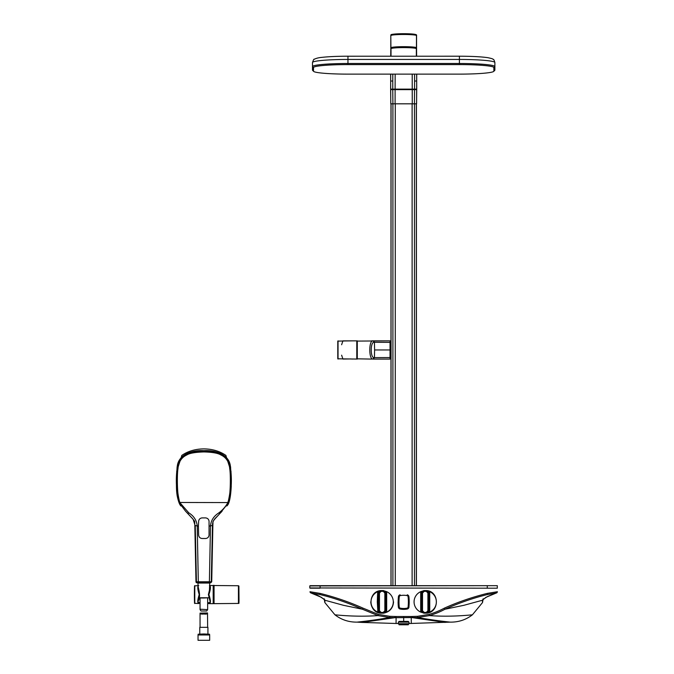 <?xml version="1.0" encoding="UTF-8"?>
<svg xmlns="http://www.w3.org/2000/svg" width="674" height="674" viewBox="0 0 674 674"><rect width="100%" height="100%" fill="white"/><g stroke="black" fill="none" stroke-linecap="round" stroke-linejoin="round"><path stroke-width="1.01" d="M370.751 601.882C371.239 608.15 374.567 611.916 380.726 613.188L378.737 611.849L378.518 610.855L378.392 601.882L378.704 592.977L380.962 590.635L378.737 591.915L377.903 591.57L380.962 590.635A11.306 11.306 0 0 1 383.338 590.635L386.396 591.57L386.682 592.859L385.781 592.909L385.781 610.855L385.562 611.849L383.573 613.188L380.962 613.129A11.306 11.306 0 0 0 383.338 613.129L385.595 610.787L385.907 601.882L385.595 592.977L384.837 593.019L383.253 591.376A10.565 10.565 0 0 0 381.046 591.376L379.462 593.019L379.462 610.745L378.704 610.787L380.962 613.129L381.046 612.388L379.462 610.745M384.837 593.019L384.837 610.745L383.253 612.388L383.573 613.188L386.396 612.194L386.682 610.905L385.781 610.855L385.562 611.849L386.396 612.194A11.155 11.155 0 0 0 386.396 591.57L385.562 591.915L383.573 590.567L380.726 590.567M378.737 591.915L378.207 601.882L378.737 611.849L377.903 612.194L380.119 613.07M380.675 590.576L380.119 590.694L380.675 590.576C367.65 591.629 367.945 612.371 380.692 613.188M383.253 591.376L383.338 590.635L385.595 592.977L385.562 591.915M386.682 592.859L386.682 610.905M380.726 613.188L383.573 613.188C389.732 611.916 393.06 608.15 393.549 601.882M416.406 103.821L416.406 585.672M356.782 352.249L356.782 347.666M357.035 341.095L390.979 340.842L390.035 340.842L390.035 359.082L372.815 359.082C368.788 359.293 368.779 340.614 372.815 340.842L390.035 340.842M357.035 358.829L371.66 359.082M344.709 340.977L337.784 341.111L337.784 358.804L356.782 359.057L356.782 340.859L342.906 340.859L341.625 344.743M341.625 355.181L342.906 359.057L350.64 358.947M381.998 359.082L390.035 359.082M390.979 342.358L374.222 342.291C370.237 341.491 370.22 358.408 374.213 357.633L390.979 357.557M374.213 357.633L372.815 359.082M374.222 342.291A1.517 1.407 -90 0 0 372.815 340.842L371.66 340.842M390.035 349.958L374.601 349.958L374.432 342.291L373.034 340.842M373.025 359.082L374.432 357.633L374.601 349.958M390.844 40.103L390.844 49.522A0.657 0.657 180 0 1 390.794 49.286L390.794 35.427C391.712 34.854 387.44 34.147 403.574 33.7C417.417 33.852 416.726 34.922 416.566 35.427A0.657 0.657 -0 0 1 416.566 35.486L416.515 35.848M390.878 35.941L390.802 35.604A12.873 1.121 180 0 1 403.684 34.484A12.873 1.121 180 0 1 416.557 35.604L416.422 36.379L416.557 35.604A1.517 1.517 -0 0 1 416.566 35.486A12.882 1.121 0 0 0 403.684 34.357A12.882 1.121 0 0 0 390.802 35.486A1.517 1.517 180 0 1 390.802 35.604L390.912 47.795A12.772 1.112 0 0 1 390.912 47.787A12.772 1.112 0 0 1 403.684 46.675A12.772 1.112 0 0 1 416.448 47.787A12.772 1.112 0 0 1 416.448 47.795L416.481 35.941M392.917 585.672L392.917 103.821L390.81 103.821L391.35 103.821L390.81 103.821L390.642 89.634L392.757 89.634L392.757 89.128L416.717 89.128L416.658 74.123M395.107 103.821L395.107 89.634L392.757 89.634L392.917 103.821L416.557 103.821L416.01 103.821L416.557 103.821L416.717 89.634L395.107 89.634L395.158 74.123M416.717 89.634L416.01 89.634L416.717 89.128M416.583 56.212L416.515 40.103M390.844 49.522L390.785 56.212M390.701 74.123L390.684 81.023L392.782 81.023L392.757 89.128L390.642 89.128L390.642 89.634M414.561 74.123L414.577 81.023L416.684 81.023M390.684 81.023L391.383 81.023L390.684 81.023L390.642 89.128L391.35 89.128L390.642 89.128M390.844 35.848L390.802 35.486A0.657 0.657 180 0 1 390.794 35.427M416.347 56.212L416.347 48.713A12.663 1.104 180 0 0 403.684 47.61A12.663 1.104 180 0 0 391.013 48.713L391.013 56.212M313.637 71.385A34.45 2.999 180 0 0 347.952 74.123L459.407 74.123A34.45 2.999 180 0 0 493.73 71.385A34.45 2.999 180 0 0 493.865 71.124L493.865 67.585A34.45 2.999 180 0 0 459.407 64.586L347.952 64.586A34.45 2.999 180 0 0 313.503 67.585L313.503 71.124A34.45 2.999 180 0 0 313.637 71.385L312.626 70.382A35.461 3.092 0 0 1 312.492 70.113L312.492 66.583A35.461 3.092 0 0 1 347.952 63.491L459.407 63.491A35.461 3.092 0 0 1 494.876 66.583L494.876 66.077M493.865 67.585L494.876 66.583L494.876 70.113A35.461 3.092 0 0 1 494.741 70.382L493.73 71.385M494.876 66.583L494.876 62.539A35.461 3.092 180 0 0 459.407 59.447L347.952 59.447A35.461 3.092 180 0 0 312.492 62.539C313.418 59.851 314.008 58.764 314.261 59.287C316.14 58.276 318.76 57.627 322.13 57.341C328.811 56.608 337.421 56.228 347.952 56.212L347.952 64.586M312.492 66.077L312.492 62.539M408.107 596.751A48.772 48.772 0 0 1 408.107 607.013A1.297 1.297 0 0 1 407.079 608.15A16.85 16.85 0 0 1 400.289 608.15A1.297 1.297 0 0 1 399.261 607.013A48.772 48.772 0 0 1 399.261 596.751A1.297 1.297 0 0 1 400.289 595.614A16.85 16.85 0 0 1 407.079 595.614A1.297 1.297 0 0 1 408.107 596.751L408.916 596.667A2.115 2.115 0 0 0 407.239 594.813L407.079 595.614M398.385 607.106A49.649 49.649 0 0 1 398.107 601.882A49.649 49.649 0 0 0 398.385 607.106A2.182 2.182 0 0 0 400.112 609.01A2.182 2.182 0 0 1 398.385 607.106L398.444 607.097A2.115 2.115 0 0 0 400.12 608.951A17.667 17.667 0 0 0 407.239 608.951L407.079 608.15M407.256 609.01A17.735 17.735 0 0 1 400.112 609.01A17.735 17.735 0 0 0 407.256 609.01A2.182 2.182 0 0 0 408.983 607.106A2.182 2.182 0 0 1 407.256 609.01L407.239 608.951A2.115 2.115 0 0 0 408.916 607.097L408.107 607.013M310.057 585.672L497.302 585.672L309.804 585.925L309.804 587.947L497.302 588.2L487.277 588.2L487.277 585.672M497.302 585.672L497.302 588.2M310.057 588.2L320.091 588.2L320.091 585.672M209.454 589.725L209.74 583.061L197.962 583.061L198.636 582.799L197.406 582.799L196.42 581.805L195.249 525.509L197.221 525.981L198.316 581.788L195.974 581.805L196.985 582.799A1.011 1.011 90 0 1 195.974 581.805L194.811 524.557C194.457 520.092 195.561 522.695 192.031 517.986M225.984 502.577L180.034 502.467C176.917 498.398 176.959 473.814 177.97 468.818C178.484 462.078 181.432 457.452 186.824 454.95C189.478 453.214 195.157 452.212 203.851 451.934C212.394 452.153 218.073 453.155 220.878 454.95C226.27 457.461 229.219 462.086 229.724 468.818C230.752 473.94 230.778 498.381 227.669 502.467L225.984 502.577M198.426 526.074L198.636 521.246C198.923 519.3 200.052 518.188 202.006 517.902L205.688 517.902C207.651 518.188 208.772 519.3 209.058 521.246L209.058 535.164C208.772 537.127 207.643 538.24 205.688 538.509L202.006 538.509C200.052 538.24 198.931 537.127 198.636 535.164L198.426 526.074L197.221 525.981C196.69 520.404 193.893 516.031 188.813 512.855L179.714 502.442L179.014 502.509L185.636 511.288L193.185 519.342L194.811 524.557M203.851 582.799L209.066 582.799L209.387 581.788L198.316 581.788L198.636 582.799L210.288 582.799L211.274 581.805L209.387 581.788L210.482 525.981C210.945 520.488 213.751 516.107 218.89 512.855C222.673 510.007 225.706 506.536 227.981 502.442C230.769 491.312 231.367 479.998 229.775 468.497C229.767 455.43 214.972 450.78 203.784 451.673C192.511 450.763 177.86 455.59 177.902 468.624C176.335 480.099 176.942 491.371 179.714 502.442L180.034 502.467M210.709 582.799L211.72 581.805L212.891 524.557L212.453 525.509L209.277 526.074M227.669 502.467L228.688 502.509L219.8 513.605C215.764 518.314 212.554 519.452 212.453 525.509L211.274 581.805M214.509 519.342L219.791 513.622L218.89 512.855L219.791 513.622L222.049 511.296M187.894 513.605L188.813 512.855L187.894 513.605L193.185 519.342M176.613 488.296L176.698 471.362L181.887 455.321M225.815 455.329L231.005 471.362L231.081 488.305M181.719 455.489C193.986 446.71 213.709 446.71 225.984 455.489M228.688 502.509C231.502 491.11 232.1 479.534 230.483 467.781C230.314 454.411 215.191 449.828 203.742 450.695C192.309 449.777 177.203 454.68 177.186 467.967C175.602 479.686 176.217 491.194 179.014 502.509M203.851 613.803C198.948 611.95 198.864 614.671 203.851 613.989C208.839 614.671 208.746 611.95 203.851 613.803M207.651 627.317L207.508 612.952L200.052 613.129L200.052 627.317M207.929 633.964L207.929 627.317L199.774 627.317L199.774 633.964M203.851 633.964L209.572 634.217L198.122 634.217L203.851 633.964M203.851 640.3L209.665 640.3L209.665 634.984L198.038 634.984L198.038 640.3L203.851 640.3M201.02 611.006L200.052 609.625L200.405 609.237L207.651 609.625L206.682 611.006L201.02 611.006M200.052 609.625L200.052 597.998L203.851 597.998L199.192 597.998M209.1 597.754L203.851 597.998M213.548 586.035A0.505 0.505 90 0 1 214.054 585.521L214.054 603.651A0.505 0.505 -90 0 1 213.548 603.146L213.548 586.035M238.436 603.432L238.436 585.74L214.054 585.521C213.481 584.324 213.313 587.315 213.548 594.502L213.548 603.146L214.054 603.651L238.436 603.432C238.925 601.966 238.916 606.027 239.017 600.113L238.899 586.035L238.436 585.74M213.548 587.998L213.548 601.174M198.105 586.532L199.015 590.618C199.925 595.108 199.647 598.563 198.19 600.989L197.979 602.059L200.052 603.003M199.614 603.036L198.771 603.559C197.314 603.095 197.465 600.104 199.234 594.586C197.465 589.076 197.314 586.085 198.771 585.613M207.651 603.003L210.246 602.194L208.401 594.535L210.246 586.978L209.606 586.077M194.533 603.281L194.533 585.891A263.863 263.863 0 0 0 194.533 603.281L198.771 603.559M194.533 585.891L198.072 585.622M209.446 585.521C210.903 585.976 210.718 589 208.898 594.594C210.718 600.18 210.903 603.196 209.446 603.651L213.186 603.685L213.186 585.487L209.631 585.521M213.186 585.487L213.186 603.685M209.446 603.651L207.651 603.466L209.446 603.651M408.242 621.386L408.992 622.136L408.992 623.728L398.376 623.728L398.376 622.136L399.118 621.386L408.242 621.386M408.992 623.728L408.292 624.427L399.067 624.427L398.376 623.728M408.292 624.427L399.067 624.427M408.292 624.781L399.067 624.781M408.992 622.136L398.376 622.136M396.101 616.499L396.085 617.696L389.698 617.51L377.962 615.589L362.418 609.229C348.205 602.901 334.018 597.998 319.872 594.527L311.034 592.994A1.323 1.323 178.8 0 1 310.015 591.738L320.133 593.406C334.953 597.08 349.216 601.975 362.941 608.108L378.299 614.376L389.757 616.306L394.88 616.474A17306.13 1.415 1 0 0 396.101 616.499L411.258 616.499A17306.231 0.522 -1 0 1 412.48 616.474L417.61 616.306L429.068 614.376C434.309 612.868 439.431 610.779 444.427 608.108L444.941 609.229L463.864 605.311L482.382 600.256L483.132 599.144L482.517 602.556L482.382 600.189L485.954 597.332L496.325 592.994L487.487 594.527C473.342 597.998 459.154 602.901 444.941 609.229C440.442 611.714 435.261 613.829 429.397 615.589L417.669 617.51L396.085 617.696L396.085 623.484L398.376 623.526M408.992 623.526L450.283 622.127C458.581 622.237 465.953 619.802 472.407 614.814L482.517 602.556M394.88 616.474L394.854 617.67L362.241 622.431L396.085 623.484M362.241 622.431L357.085 622.127A2026.566 951.418 -90 0 0 389.698 617.51L389.757 616.306M378.299 614.376L377.962 615.589C364.71 616.575 350.37 616.322 334.953 614.814C341.373 619.794 348.753 622.228 357.085 622.127M334.953 614.814L324.843 602.556L324.228 599.144L324.986 600.256L343.496 605.311L362.418 609.229L362.941 608.108M472.407 614.814C456.989 616.322 442.649 616.575 429.397 615.589L429.068 614.376M445.118 622.431L412.505 617.67L412.48 616.474M444.427 608.108C458.143 601.975 472.415 597.08 487.235 593.406L497.353 591.738A1.323 1.323 1.2 0 1 496.325 592.994A1.323 1.323 1.2 0 0 497.353 591.738L496.654 592.876L487.572 596.49M411.283 623.484L411.258 616.499M311.034 592.994L321.414 597.332L324.978 600.189L324.843 602.556M482.382 600.189A1.609 1.458 87.2 0 0 483.073 599.253M487.622 596.456L482.972 599.447L483.132 598.798M496.275 592.901A1.247 1.247 1.2 0 0 497.353 591.696M487.487 594.527L487.235 593.406M319.872 594.527L320.133 593.406M311.085 592.901A1.247 1.247 178.8 0 1 310.015 591.696A1.247 1.247 178.8 0 0 311.085 592.901M324.228 598.798L324.388 599.447L319.762 596.482C317.774 595.218 310.714 592.732 311.11 593.019L310.015 591.738M324.978 600.189A1.634 1.491 95.1 0 1 324.295 599.253M422.522 610.745L421.764 610.787L421.764 592.977L421.587 610.855L423.786 613.188L426.398 613.129A11.306 11.306 0 0 1 424.03 613.129L420.972 612.194L420.686 610.905L420.686 592.859L420.972 591.57L424.03 590.635A11.306 11.306 0 0 1 426.398 590.635L428.656 592.977L428.656 610.787L426.398 613.129L426.322 612.388L427.906 610.745L427.906 593.019L426.322 591.376A10.565 10.565 0 0 0 424.106 591.376L422.522 593.019L422.522 610.745L424.106 612.388A10.565 10.565 0 0 0 426.322 612.388M420.686 610.905L421.587 610.855L421.798 611.849L423.786 613.188L426.398 613.129M427.906 610.745L428.841 610.855L428.841 592.909L427.906 593.019M429.742 592.859L428.841 592.909L428.63 591.915L426.642 590.567L429.456 591.57L429.742 592.859L429.742 610.905L429.456 612.194L428.63 611.849L428.841 610.855L429.742 610.905M426.684 590.576C439.574 591.528 439.558 612.253 426.676 613.188L429.456 612.194A11.155 11.155 0 0 0 429.456 591.57L428.63 591.915M422.522 593.019L421.764 592.977L423.786 590.567L421.798 591.915L421.587 592.909L420.686 592.859M421.798 591.915L420.972 591.57A11.155 11.155 0 0 0 420.972 612.194L421.798 611.849M426.322 591.376L426.642 590.567C439.574 591.469 439.574 612.287 426.642 613.188L428.63 611.849M383.253 612.388A10.565 10.565 0 0 1 381.046 612.388M385.781 610.855L384.837 610.745M381.046 591.376L380.962 590.635M379.462 593.019L377.617 592.859L377.903 591.57A11.155 11.155 0 0 0 377.903 612.194L377.297 601.882L377.617 592.859M378.518 610.855L377.617 610.905M338.036 340.859L338.036 359.057M350.556 358.939L352.468 359.057M357.287 340.842L357.287 359.082M391.055 103.821L391.055 585.672M414.468 103.821L414.468 585.672M416.33 585.672L416.33 103.821M395.267 103.821L395.267 585.672M412.117 585.672L412.117 103.821M416.448 47.795L416.17 48.115A12.621 1.104 180 0 0 403.684 46.843A12.621 1.104 180 0 0 391.198 48.098M412.261 103.821L412.21 74.123M414.443 103.821L414.577 81.023M416.566 49.387L416.347 50.078M416.633 56.212L416.566 49.286A0.657 0.657 180 0 1 416.515 49.522M391.013 50.078L390.802 49.387M390.794 49.286A0.657 0.657 180 0 1 390.794 49.278L390.726 56.212M392.799 74.123L392.782 81.023M391.451 34.77A12.225 1.062 0 0 1 403.684 33.7A12.225 1.062 0 0 1 415.909 34.77M459.407 64.586L459.407 56.212C471.69 56.245 481.143 56.726 487.749 57.669C494.194 58.992 492.433 59.135 493.292 59.422C493.671 59.177 494.202 60.213 494.876 62.539M347.952 56.228L459.407 56.212L347.952 56.228M493.865 71.124L494.876 70.113M312.492 70.113L313.503 71.124M312.492 66.583L313.503 67.585M408.983 607.106L408.916 607.097A49.59 49.59 0 0 0 408.916 596.667M399.261 596.751L398.444 596.667A49.59 49.59 0 0 0 398.444 607.097L399.261 607.013M400.289 595.614L400.12 594.813A2.115 2.115 0 0 0 398.444 596.667M400.289 608.15L400.112 609.01M199.26 597.754L208.889 597.754M194.786 585.647L194.786 603.525M403.684 616.558L403.684 620.611M417.61 616.306L417.669 617.51A2026.566 951.418 90 0 0 450.283 622.127M424.03 613.129L424.106 612.388M424.106 591.376L424.03 590.635M344.751 340.968L352.468 340.859M390.979 103.821L390.979 585.672M390.65 74.123L390.768 103.821M416.709 74.123L416.591 103.821M416.566 49.278L416.566 35.427M392.015 47.517L391.013 48.713M185.636 511.288L187.911 513.622M212.891 524.557C213.321 520.657 211.83 522.83 215.672 517.986M177.119 466.846L176.478 477.116C176.335 488.675 176.47 490.748 177.11 495.407C178.239 501.136 179.52 504.666 180.944 505.997M226.75 505.997C229.126 504.388 230.626 497.825 231.258 486.308L230.584 466.838M209.572 634.984L209.572 634.217M198.122 634.984L198.122 634.217M198.181 588.158L197.962 583.061M207.651 609.625L207.651 597.998M426.642 590.567L423.786 590.567"/></g></svg>
